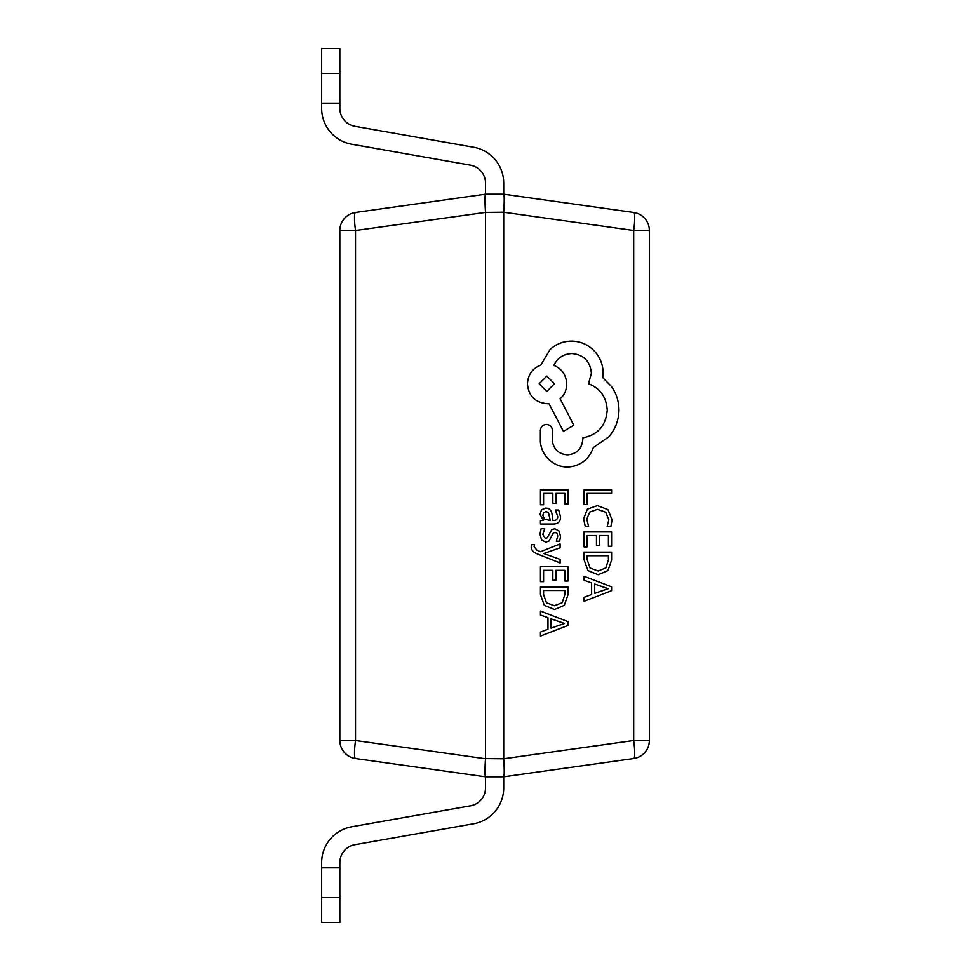 <?xml version="1.0" encoding="UTF-8"?>
<svg xmlns="http://www.w3.org/2000/svg" width="971" height="971" viewBox="0 0 971 971"><rect width="100%" height="100%" fill="white"/><g stroke="black" fill="none" stroke-linecap="round" stroke-linejoin="round"><path stroke-width="1.46" d="M485.5 212.406L355.52 230.491A18.206 2.512 82 0 1 355.52 212.467L485.488 194.2L503.706 194.2C504.386 195.414 504.386 201.422 503.718 212.224L485.5 212.406L485.5 758.594L503.718 758.776L633.687 740.509A18.206 2.512 82 0 1 633.687 758.533L503.718 776.8L503.706 787.906A36.413 36.413 0 0 1 473.617 823.76L354.901 844.697A18.206 18.206 0 0 0 339.85 862.624L339.85 922.45L321.644 922.45L321.644 897.617L339.85 897.617M503.718 758.776C504.386 769.578 504.386 775.586 503.718 776.8L485.5 776.8L485.5 787.906A18.206 18.206 0 0 1 470.45 805.833L351.733 826.77A36.413 36.413 0 0 0 321.644 862.624L321.644 897.617M354.901 844.697A18.206 18.206 0 0 0 339.85 862.624A18.206 18.206 0 0 1 354.901 844.697M503.706 776.8L503.706 787.906L503.706 776.8M485.5 787.906A18.206 18.206 0 0 1 470.45 805.833L351.733 826.77L470.45 805.833A18.206 18.206 0 0 0 485.5 787.906M321.644 867.831L339.85 867.831M540.459 611.062L540.459 615.019L547.972 617.69L547.972 629.257L540.459 632.085L540.459 636.054L567.95 625.47L567.95 621.634L540.459 611.062L540.459 615.019L547.972 617.69L547.972 629.257L540.459 632.085L540.459 636.054M540.459 566.724L540.459 581.665L543.59 581.665L543.59 570.317L552.839 570.317L552.839 580.245L555.995 580.245L555.995 570.317L564.794 570.317L564.794 581.034L567.95 581.034L567.95 566.724L540.459 566.724L540.459 581.665M531.489 544.658L531.21 546.904C531.21 549.95 533.297 552.305 537.485 553.98L560.097 562.986L560.097 559.369L543.711 553.531L560.097 547.826L560.097 543.942L540.495 551.722L536.927 550.193L534.159 546.637L534.548 544.658L531.489 544.658L531.198 546.904C531.198 549.95 533.297 552.305 537.485 553.98L560.097 562.986M554.793 528.758L551.686 529.741L547.328 537.667L545.459 538.565L542.801 534.463L544.707 528.734L541.138 528.734L539.985 534.111L541.551 539.9L545.799 542.134L549.04 540.968L553.276 533.103L555.109 532.339L557.014 533.395L557.742 536.138L556.322 541.175L559.672 541.175L560.546 536.478L558.98 530.991L554.793 528.758L551.686 529.741L547.328 537.667L545.459 538.565M555.109 532.339L557.014 533.395L557.742 536.138L556.322 541.175M540.459 520.541L540.459 524.024L553.094 524.024C558.07 524.024 560.546 521.633 560.546 516.851L558.713 510.018L555.376 510.018L557.742 516.523C557.742 519.206 556.14 520.541 552.936 520.541L552.123 514.666C551.516 510.285 549.38 508.088 545.714 508.088L541.539 509.787L539.985 514.375L543.493 520.456L540.459 520.541L540.459 524.024M584.081 552.135L584.081 559.769L587.928 570.56L598.185 574.747L607.943 570.56L611.584 560.061L611.584 552.135L584.081 552.135L584.081 559.769L587.928 570.56L598.185 574.747M503.706 758.594L503.706 212.406M584.081 489.821L584.081 504.471L587.212 504.471L587.212 493.402L611.584 493.402L611.584 489.821L584.081 489.821L584.081 504.471M597.517 509.362L605.795 512.275L608.841 519.849L607.215 526.391L610.917 526.391L612.046 519.813L607.992 509.617L597.311 505.6L587.37 509.168L583.62 518.708L585.222 526.391L588.62 526.391L586.775 519.218L589.676 512.093L597.517 509.362L605.783 512.275L608.841 519.849L607.203 526.391M584.081 531.95L584.081 546.891L587.212 546.891L587.212 535.531L596.461 535.531L596.461 545.471L599.617 545.471L599.617 535.531L608.416 535.531L608.416 546.26L611.584 546.26L611.584 531.95L584.081 531.95L584.081 546.891M584.081 576.289L584.081 580.245L591.606 582.916L591.606 594.483L584.081 597.311L584.081 601.267L611.584 590.696L611.584 586.86L584.081 576.289L584.081 580.245L591.606 582.916L591.606 594.483L584.081 597.311L584.081 601.267M540.459 489.821L540.459 504.75L543.59 504.75L543.59 493.402L552.839 493.402L552.839 503.342L555.995 503.342L555.995 493.402L564.794 493.402L564.794 504.119L567.95 504.119L567.95 489.821L540.459 489.821L540.459 504.75M540.459 586.909L540.459 594.543L544.306 605.334L554.55 609.521L564.309 605.334L567.95 594.835L567.95 586.909L540.459 586.909L540.459 594.543L544.306 605.334L554.562 609.521M593.342 447.534L608.793 436.865C615.408 429.097 618.794 420.152 618.964 410.017C618.867 401.229 616.318 393.328 611.329 386.324L602.736 377.634L603.125 373.095C603.027 364.343 599.896 356.77 593.742 350.385C587.576 344.329 580.148 341.234 571.446 341.112C563.362 341.209 556.262 343.965 550.132 349.402L540.75 365.193C532.411 368.385 527.969 374.636 527.459 383.958C528.6 395.962 535.106 402.54 547.001 403.693L548.967 403.693L563.435 431.342L573.788 425.213L560.109 398.765C564.382 395.015 566.591 390.075 566.761 383.958C566.166 374.903 561.869 368.713 553.846 365.387C557.403 357.983 563.398 354.039 571.834 353.541C583.729 354.694 590.247 361.285 591.388 373.289L588.462 383.751C600.187 388.23 606.45 397.054 607.227 410.211C605.928 425.747 597.772 434.959 582.782 437.86L582.782 439.438C581.908 448.808 576.823 453.943 567.537 454.841C558.738 454.149 553.652 449.403 552.281 440.616L552.487 430.554C552.123 426.827 550.108 424.788 546.418 424.424C542.935 424.752 540.908 426.67 540.361 430.153L540.361 441.805C541.041 448.881 543.978 454.865 549.161 459.769C554.465 464.575 560.655 467.015 567.732 467.075C580.379 466.092 588.912 459.574 593.342 447.534M633.687 212.467A18.206 2.512 98 0 1 633.687 230.491L649.356 230.491A18.206 18.206 0 0 0 633.687 212.467L503.718 194.2L633.687 212.467A18.206 18.206 0 0 1 649.356 230.491L649.356 740.509A18.206 18.206 0 0 1 633.687 758.533M485.488 758.776L355.52 740.509L339.85 740.509L339.85 230.491A18.206 18.206 0 0 1 355.52 212.467A18.206 18.206 0 0 0 339.85 230.491L355.52 230.491L355.52 740.509A18.206 2.512 98 0 0 355.52 758.533L485.488 776.8C484.82 775.586 484.82 769.578 485.488 758.776L485.5 758.594M649.356 740.509L633.687 740.509L633.687 230.491L503.718 212.224C504.386 201.422 504.386 195.414 503.718 194.2L503.706 183.094A36.413 36.413 0 0 0 473.617 147.24L354.901 126.303A18.206 18.206 0 0 1 339.85 108.376L339.85 48.55L321.644 48.55L321.644 108.376A36.413 36.413 0 0 0 351.733 144.23L470.45 165.167A18.206 18.206 0 0 1 485.5 183.094A18.206 18.206 0 0 0 470.45 165.167A18.206 18.206 0 0 1 485.5 183.094L485.5 194.2C484.82 195.414 484.82 201.422 485.488 212.224L485.039 196.615M339.85 740.509A18.206 18.206 0 0 0 355.52 758.533A18.206 18.206 0 0 1 339.85 740.509M485.075 774.87L485.124 765.294M503.852 776.654L504.18 774.033M587.212 493.402L611.584 493.402M597.311 505.6L587.37 509.168L583.62 518.708L585.222 526.391M587.212 535.531L596.473 535.531L596.473 545.471M599.617 535.531L608.416 535.531L608.416 546.26M598.002 570.972L605.831 567.926L608.416 559.915L608.416 555.715L587.212 555.715L587.212 559.745L590.089 568.011L598.087 570.972L605.831 567.926L608.416 559.915L608.416 555.715L587.212 555.715M594.713 584.044L594.713 593.366L608.064 588.742L594.713 584.044L608.064 588.657L594.713 593.366M543.59 493.402L552.839 493.402L552.839 503.342M555.995 493.402L564.794 493.402L564.794 504.119M555.376 510.018L557.742 516.523C557.742 519.206 556.14 520.541 552.936 520.541M545.714 508.088L541.539 509.787L539.985 514.375L543.493 520.541M550.314 520.541L548.481 512.542L545.993 511.608L543.699 512.627L542.813 515.273L544.415 519.048L550.314 520.541L548.481 512.542L545.993 511.608M541.138 528.734L539.985 534.111L541.551 539.9L545.799 542.134M560.097 543.942L540.495 551.722M543.59 570.317L552.839 570.317L552.839 580.245M555.995 570.317L564.794 570.317L564.794 581.034M554.368 605.746L562.209 602.7L564.794 594.689L564.794 590.489L543.59 590.489L543.59 594.531L546.455 602.785L554.453 605.746L562.209 602.7L564.794 594.689L564.794 590.489L543.59 590.489M551.079 618.83L551.079 628.152L564.442 623.516L551.079 618.83L564.442 623.431L551.079 628.152M571.446 341.112C563.362 341.209 556.262 343.965 550.132 349.402L540.75 365.193C532.411 368.385 527.981 374.636 527.459 383.958C528.6 395.962 535.118 402.54 547.013 403.693L548.967 403.693L563.435 431.342M571.834 353.541L571.834 353.541C583.729 354.694 590.247 361.285 591.388 373.289L588.462 383.751C600.187 388.23 606.45 397.054 607.227 410.211C605.928 425.747 597.784 434.959 582.794 437.86L582.794 439.438C581.908 448.808 576.823 453.943 567.537 454.841L567.537 454.841M546.418 424.424C542.935 424.752 540.908 426.67 540.361 430.153L540.361 441.805C541.041 448.881 543.978 454.865 549.161 459.769C554.465 464.575 560.655 467.015 567.732 467.075M539.184 383.751L546.807 391.459L554.441 383.751L546.807 376.056L539.184 383.751L546.807 391.459L554.441 383.751L546.807 376.056M503.706 194.2L503.706 183.094L503.706 194.2M354.901 126.303A18.206 18.206 0 0 1 339.85 108.376A18.206 18.206 0 0 0 354.901 126.303M321.644 103.169L339.85 103.169M321.644 73.383L339.85 73.383"/></g></svg>
